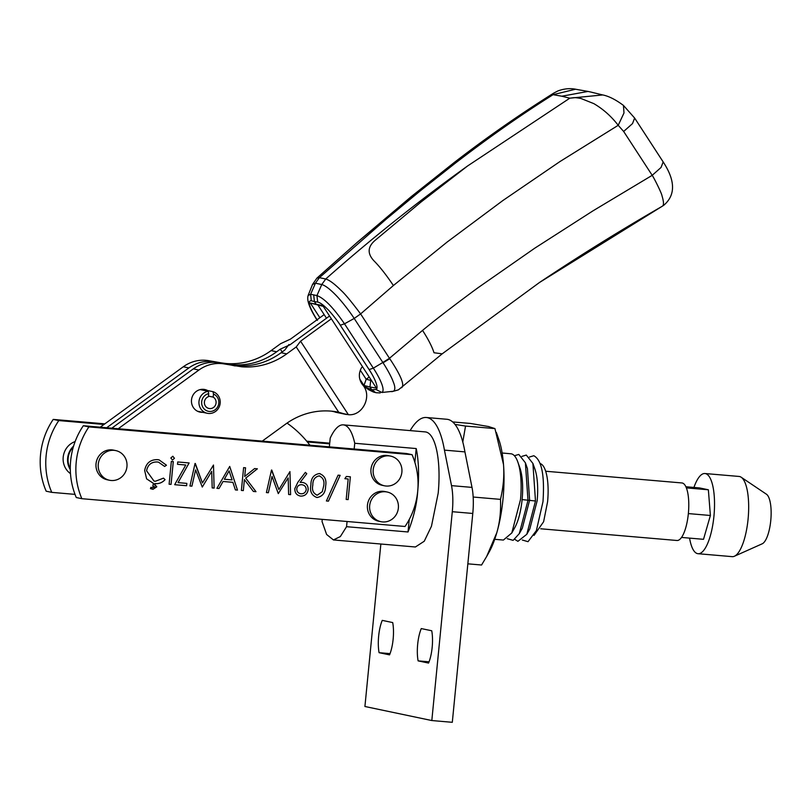<?xml version="1.0" encoding="UTF-8"?>
<svg xmlns="http://www.w3.org/2000/svg" width="811" height="811" viewBox="0 0 811 811"><rect width="100%" height="100%" fill="white"/><g stroke="black" fill="none" stroke-linecap="round" stroke-linejoin="round"><path stroke-width="1.22" d="M329.357 446.881L330.209 438.122A57.753 18.106 94.9 0 1 343.337 424.863A57.753 18.106 94.9 0 1 343.986 424.964A57.753 18.106 94.9 0 1 354.742 443.272L354.174 449.01M347.067 521.493L346.561 526.694L340.356 536.547L333.443 539.944L415.394 546.989L424.254 541.231L431.462 526.238L438.183 493.2A57.753 18.106 -85.1 0 0 425.937 432.01A57.753 18.106 -85.1 0 0 425.288 431.908L343.337 424.863M494.72 539.315L503.398 540.055L511.802 532.969L520.49 499.637A43.307 13.584 -85.1 0 0 517.884 462.179A43.307 13.584 -85.1 0 0 511.305 453.825L502.131 453.004M521.919 456.38L526.298 455.072L532.898 463.436L535.493 501.005L526.805 534.287L517.905 541.322L514.792 539.376M507.27 538.707L513.13 540.359L519.293 533.638L527.991 500.346L525.386 462.787L518.797 454.434L514.397 455.741M534.043 535.382L543.613 521.747L547.587 501.766A36.09 11.313 -85.1 0 0 540.217 463.598M333.443 539.944L326.62 534.479L322.038 521.534L322.251 519.364M414.857 462.311L416.205 448.554L354.742 443.272M416.205 448.554A57.753 18.106 94.9 0 1 417.695 491.436C416.874 503.976 413.661 517.489 408.024 531.975L346.561 526.694M408.024 531.975L409.251 519.456M522.304 540.014L528.022 541.687L536.385 530.587L542.985 501.654C544.759 475.276 541.707 459.969 533.81 455.731L529.431 457.029M532.908 463.436L534.946 469.265A36.475 11.435 94.9 0 1 537.135 500.884L529.816 528.894L526.815 534.287M511.802 532.969L514.792 527.606A36.475 11.435 -85.1 0 0 522.112 499.596A36.475 11.435 -85.1 0 0 522.112 499.525A36.475 11.435 -85.1 0 0 519.922 467.977L517.884 462.179M525.386 462.787L527.434 468.626L529.624 500.205L522.304 528.245L519.304 533.648M412.069 454.687A72.189 68.499 -78.1 0 1 417.695 491.365A72.189 68.499 -78.1 0 1 405.024 526.481L81.86 498.694A72.189 68.499 -78.1 0 1 88.896 426.9L83.32 425.734L406.493 453.511L412.069 454.687L88.896 426.9M81.86 498.694L76.285 497.528A72.189 68.499 -78.1 0 1 83.32 425.734M350.362 476.807L346.358 476.462L344.857 478.693L348.193 478.977L346.185 499.434L348.132 499.606L350.362 476.807L348.132 499.606M319.311 473.553C313.685 474.597 310.877 478.389 310.887 484.917C309.62 491.324 311.647 495.521 316.959 497.518C322.636 496.504 325.525 492.723 325.616 486.184C326.792 479.727 324.694 475.52 319.311 473.553L320.102 473.665M271.503 470.025L266.403 492.581L268.36 492.743L272.04 476.483L278.295 493.605L288.169 477.912L288.635 494.487L290.591 494.659L289.943 471.617L278.893 489.53L271.503 470.025M229.695 466.437L237.471 490.087L229.716 466.437L216.922 488.323L219.041 488.506L223.055 481.481L232.889 482.332L235.372 489.915L237.491 490.097L235.372 489.905M177.731 461.966L177.508 464.308L185.77 465.017L174.669 484.694L186.621 485.718L186.844 483.386L178.035 482.626L189.135 462.949L177.731 461.966M173.29 461.591L171.344 461.418L169.104 484.218L171.05 484.38L173.29 461.591M150.887 487.34L152.661 487.806L150.907 487.35L150.451 488.627L152.985 489.317L156.797 486.823L154.495 484.775L155.165 483.609C159.047 483.944 162.352 482.616 165.069 479.636L163.498 478.135L155.377 481.268L153.999 481.065L146.588 470.806C147.764 464.845 151.282 461.895 157.141 461.966L158.51 462.169L164.643 466.447L166.478 465.22L159.068 459.867L157.486 459.644C150.349 459.533 146.071 463.152 144.662 470.481L146.609 478.855L153.431 483.356L152.813 486.195L154.82 486.935L152.113 487.725M152.792 486.195L154.82 486.935M174.446 458.296L172.824 456.238L170.837 457.992L172.459 460.04L174.446 458.296L172.459 460.04M195.056 463.456L189.956 486.002L191.913 486.174L195.593 469.914L202.284 487.066L211.722 471.333L212.188 487.918L214.134 488.09L213.496 465.048L202.446 482.95L195.056 463.456M245.561 467.805L243.614 467.633L241.384 490.432L243.33 490.594L244.405 479.595L253.387 491.456L255.982 491.679L245.723 478.125L257.381 468.819L254.603 468.576L244.709 476.483L245.561 467.805M305.382 472.367L306.74 473.715L305.392 472.357L297.901 482.2L294.829 488.607C294.758 492.885 296.725 495.389 300.709 496.119C304.885 496.129 307.369 494 308.17 489.722C308.231 485.546 306.305 483.113 302.402 482.413L300.131 482.433L306.771 473.715L300.131 482.433M303.233 482.535L302.402 482.413C306.284 483.113 308.21 485.546 308.15 489.712L308.17 489.722M340.113 475.337L328.435 501.147L340.133 475.337L338.086 475.165L326.407 500.975L328.465 501.157L326.407 500.975M348.112 499.596L346.185 499.434M348.172 478.977L344.857 478.693M316.959 497.518L316.939 497.508C322.616 496.494 325.505 492.723 325.596 486.184L325.616 486.184C326.772 479.727 324.674 475.51 319.291 473.543M272.02 476.483L268.34 492.743L266.403 492.571M271.756 470.056L278.893 489.53M289.922 471.617L290.591 494.659M290.561 494.649L288.635 494.487M278.285 493.595L288.169 477.912M223.055 481.481L232.889 482.332M223.035 481.481L219.041 488.506L216.922 488.323M185.77 465.017L177.508 464.308M189.105 462.949L178.035 482.626M186.824 483.376L186.621 485.718M186.601 485.718L174.669 484.694M173.26 461.581L171.05 484.38M171.03 484.38L169.104 484.208M159.047 459.867L166.478 465.22L164.633 466.426M158.49 462.158L157.141 461.966C151.262 461.885 147.744 464.835 146.568 470.806L153.999 481.065M163.487 478.145L165.069 479.636M165.049 479.636C162.332 482.616 159.027 483.944 155.144 483.599L154.789 483.569M154.769 483.569L154.495 484.775M155.073 484.775L156.797 486.823L152.965 489.307M172.804 456.238L174.426 458.296M195.593 469.914L191.893 486.174L189.956 486.002M195.309 463.476L202.446 482.95M213.475 465.038L214.134 488.09M214.114 488.08L212.188 487.918M202.284 487.066L211.722 471.333M245.54 467.795L244.709 476.483M257.351 468.809L245.723 478.125M245.703 478.125L255.982 491.679L253.377 491.456M243.33 490.594L244.405 479.595M243.31 490.594L241.384 490.422M308.15 489.712C307.349 493.99 304.865 496.129 300.688 496.109M316.685 495.085L317.253 495.176C313.188 493.433 311.708 490.067 312.813 485.069C312.701 479.97 314.81 476.909 319.128 475.885L319.706 475.986L319.128 475.885C323.153 477.649 324.664 481.024 323.67 486.012L322.291 491.669L317.253 495.176C313.208 493.443 311.738 490.077 312.833 485.079C312.722 479.97 314.83 476.909 319.149 475.895M224.323 479.23L229.118 470.867L232.088 479.899L224.343 479.24L229.118 470.867M296.735 488.861C297.302 486.012 298.965 484.633 301.743 484.704L301.763 484.714C304.601 485.09 306.082 486.742 306.213 489.672C305.565 492.49 303.841 493.858 301.043 493.787C298.255 493.382 296.826 491.74 296.735 488.861L296.765 488.861C297.323 486.022 298.985 484.633 301.763 484.714M300.354 493.686L301.043 493.787C298.276 493.382 296.846 491.74 296.765 488.861M75.007 494.375L51.752 492.368A72.189 68.499 -78.1 0 1 58.797 420.574L103.99 424.467M307.349 441.944L329.651 443.86M58.797 420.574L53.222 419.409A72.189 68.499 101.9 0 0 46.176 491.202L51.752 492.368M53.222 419.409L104.842 423.849M306.73 441.194L329.712 443.171M75.129 441.559A18.045 17.122 101.9 0 0 63.309 456.289A18.045 17.122 101.9 0 0 70.486 473.634M70.304 469.64A18.045 17.122 -78.1 0 1 73.588 446.111M219.599 362.659L226.046 363.521A72.189 68.499 101.9 0 0 271.097 350.605L276.673 351.781C263.017 361.716 248.004 366.014 231.611 364.686L209.056 360.733A36.09 34.244 -78.1 0 0 183.296 366.765L188.872 367.93C196.769 362.365 205.355 360.358 214.621 361.899L225.174 363.835M341.522 413.468L335.298 411.633M70.293 468.636A17.538 16.636 -78.1 0 1 73.304 447.074M100.25 427.184L183.296 366.765M324.157 314.617L290.541 339.079L280.636 343.671L271.097 350.605M118.244 428.735L198.908 370.039A36.09 34.244 -78.1 0 1 224.657 364.007L241.648 366.795A72.189 68.499 101.9 0 0 286.709 353.88L296.238 346.946L300.577 341.188L348.385 414.695L331.496 411.167M188.872 367.93L106.677 427.742M276.673 351.781L280.312 349.135L282.157 351.974M280.312 349.135L290.074 344.736L329.54 315.996M224.657 364.007L236.072 365.619C252.464 366.957 267.478 362.649 281.133 352.714L284.762 350.068L288.959 344.503M207.636 390.547A11.547 10.959 101.9 0 0 204.818 389.523A11.547 10.959 101.9 0 0 203.52 389.331A11.547 10.959 101.9 0 0 191.589 399.245A11.547 10.959 101.9 0 0 200.064 412.13A11.547 10.959 101.9 0 0 201.361 412.312A11.547 10.959 101.9 0 0 202.801 412.333M296.238 346.946L338.704 412.241A72.189 68.499 101.9 0 0 285.746 424.021L262.257 441.113M344.918 414.056L338.856 412.292M219.082 362.841C209.816 361.29 201.229 363.298 193.332 368.863L198.908 370.039M111.817 428.178L193.332 368.863M362.598 366.836L361.605 367.555C358.584 372.959 358.604 378.271 361.676 383.512L362.598 384.769C372.604 395.677 362.872 416.185 348.385 414.695M300.577 341.188L331.354 318.794M287.043 423.099A108.279 102.744 -78.1 0 1 309.914 445.209M540.734 528.782L676.962 540.491A28.872 9.053 -85.1 0 0 688.357 513.596A28.872 9.053 -85.1 0 0 681.909 482.95L545.681 471.242M452.66 421.933L470.481 423.454L488.496 426.525L494.943 428.593L503.499 464.48C504.391 475.53 503.378 487.158 500.478 499.373C501.005 511.356 499.789 522.456 496.808 532.695L486.671 556.458L489.246 551.855A68.6 21.512 -85.1 0 0 496.808 532.705A68.6 21.512 -85.1 0 0 503.499 464.47A68.6 21.512 -85.1 0 0 498.887 439.714A68.6 21.512 -85.1 0 0 497.924 437.21M489.003 426.627A68.6 21.512 -85.1 0 0 488.496 426.505M486.671 556.458L481.562 565.014L467.846 563.827M454.991 424.396L465.534 426.069L494.943 428.593M473.168 497.031L500.478 499.373M465.534 426.069L462.787 442.005M698.048 553.71L732.201 556.65A40.246 12.621 -85.1 0 0 734.594 556.153A40.246 12.621 -85.1 0 0 748.077 519.162A40.246 12.621 -85.1 0 0 741.366 477.355A40.246 12.621 -85.1 0 0 740.676 476.929A40.246 12.621 -85.1 0 0 739.095 476.452L704.941 473.523A40.246 12.621 94.9 0 1 713.933 516.232A40.246 12.621 94.9 0 1 698.048 553.71A40.246 12.621 94.9 0 1 689.573 538.119M693.932 487.441A40.246 12.621 94.9 0 1 704.941 473.523M734.594 556.153L761.995 543.897A25.263 7.917 -85.1 0 0 770.45 523.288A25.263 7.917 -85.1 0 0 768.311 496.474A25.263 7.917 -85.1 0 0 766.273 494.112L741.366 477.355M686.38 487.887L708.368 489.783L710.385 515.482L688.357 513.586M710.385 515.482L703.512 539.315L681.534 537.429M708.368 489.783L699.487 487.918L685.883 486.742M384.424 485.789L382.194 485.323A15.156 14.385 -78.1 0 1 371.367 474.628A15.156 14.385 -78.1 0 1 375.696 459.431A15.156 14.385 -78.1 0 1 388.428 455.65L390.659 456.117A15.156 14.385 -78.1 0 1 401.486 466.812A15.156 14.385 -78.1 0 1 397.157 482.008A15.156 14.385 -78.1 0 1 384.424 485.789A15.156 14.385 -78.1 0 1 373.597 475.094A15.156 14.385 -78.1 0 1 377.926 459.898A15.156 14.385 -78.1 0 1 390.659 456.117M109.485 480.254L107.255 479.788A15.156 14.385 -78.1 0 1 96.428 469.093A15.156 14.385 -78.1 0 1 100.757 453.896A15.156 14.385 -78.1 0 1 113.489 450.115L115.72 450.581A15.156 14.385 -78.1 0 1 126.557 461.277A15.156 14.385 -78.1 0 1 122.218 476.473A15.156 14.385 -78.1 0 1 109.485 480.254A15.156 14.385 -78.1 0 1 98.658 469.559A15.156 14.385 -78.1 0 1 102.987 454.363A15.156 14.385 -78.1 0 1 115.72 450.581M380.906 521.686L378.676 521.22A15.156 14.385 -78.1 0 1 367.839 510.524A15.156 14.385 -78.1 0 1 372.168 495.328A15.156 14.385 -78.1 0 1 384.911 491.547L387.141 492.013A15.156 14.385 -78.1 0 1 397.968 502.708A15.156 14.385 -78.1 0 1 393.639 517.905A15.156 14.385 -78.1 0 1 380.906 521.686A15.156 14.385 -78.1 0 1 370.069 510.991A15.156 14.385 -78.1 0 1 374.398 495.795A15.156 14.385 -78.1 0 1 387.141 492.013M201.817 389.331L213.029 391.683A11.192 10.614 -78.1 0 1 220.166 403.229A11.192 10.614 -78.1 0 1 207.271 413.275A11.192 10.614 -78.1 0 1 198.989 401.415A11.192 10.614 -78.1 0 1 208.245 391.277L200.216 389.584M213.029 391.683L213.475 394.055A9.022 8.566 -78.1 0 1 209.37 411.441A9.022 8.566 -78.1 0 1 208.701 393.639L208.245 391.277M208.701 393.639L208.397 396.691A6.133 5.819 101.9 0 0 208.985 408.47A6.133 5.819 101.9 0 0 213.181 397.106L208.457 396.113M213.181 397.106L213.475 394.055M422.551 330.391L389.462 358.28L360.611 313.918L393.386 285.533L447.256 241.952L502.85 200.55L559.925 161.582L618.205 125.31L623.659 131.463L652.206 175.328L593.074 210.789L534.682 248.237L477.638 287.996C453.471 305.848 435.101 319.99 422.551 330.391C428.299 339.302 432.121 346.753 434.017 352.755L442.198 353.829L539.497 282.481L662.354 206.176C663.966 205.335 663.844 201.878 661.999 195.796C661.786 193.474 654.244 178.278 652.206 175.328L661.046 167.471L663.175 161.926L634.638 118.051L632.509 123.607L623.659 131.463M634.638 118.051L623.456 105.43L623.994 112.972L618.205 125.31C611.312 116.328 603.161 109.09 593.784 103.605L580.95 98.486C573.641 97.158 574.34 97.725 569.809 98.182L467.531 166.012C418.111 201.412 370.85 239.073 325.738 278.994C329.459 280.109 334.558 283.901 341.046 290.368C344.868 293.764 351.386 301.621 360.611 313.918L354.204 318.449L382.843 362.476L389.462 358.28L389.767 358.715C400.918 375.493 404.861 385.174 401.597 387.729M467.531 166.012L420.879 202.142L375.473 240.056C367.312 246.828 367.069 254.025 374.763 261.649C380.471 267.549 386.675 275.507 393.386 285.533M663.175 161.926C675.472 180.721 675.654 195.187 663.712 205.305L661.776 206.552M389.767 358.715L383.045 362.791C387.131 368.934 391.875 377.754 393.264 381.91C395.251 386.695 395.322 389.807 393.497 391.237L381.92 392.483C386.158 389.706 377.591 374.489 373.334 368.153L344.503 323.812L354.204 318.449C349.125 310.694 341.806 301.327 336.2 295.518C330.006 289.132 325.191 285.472 321.764 284.529L325.738 278.994L319.382 277.666L386.36 219L420.402 190.757L455.042 163.386L408.389 199.516L357.033 242.53M382.843 362.476L373.334 368.153L369.106 369.563C375.675 379.548 378.869 388.662 375.99 389.513L381.92 392.483L393.497 391.247L398.404 389.848L442.198 353.829M590.803 92.038L588.036 91.44L561.79 96.215L569.809 98.182L602.705 94.948M561.79 96.215L553.082 94.674C518.979 116.176 488.445 137.718 455.042 163.386M308.129 295.549L310.623 294.251L316.939 295.579L317.679 302.077C319.95 302.462 323.325 304.916 327.796 309.417C329.347 310.684 338.106 321.298 340.275 325.221L344.503 323.812C333.392 307.643 324.207 298.235 316.939 295.579L321.764 284.529L315.438 283.201L319.382 277.666L316.919 278.122L312.559 284.397M588.036 91.44L575.546 89.22L553.082 94.674L553.771 93.083C519.293 114.726 486.063 137.9 454.079 162.636L411.289 196.586L357.012 242.509M319.879 317.73L310.309 303.02L322.443 306.142L316.32 304.5L314.415 301.58L311.292 300.739C309.244 300.699 308.748 302.331 309.782 305.635C311.049 309.518 313.604 314.445 317.456 320.396M310.309 303.02L322.798 305.635L376.436 388.114L369.958 386.979L370.718 380.369L366.187 379.254L369.238 377.034M375.99 389.513L371.773 389.777L366.45 387.506L368.61 389.655C376.345 393.599 373.567 391.754 375.787 392.666L371.773 389.777L369.958 386.979L363.957 385.489L359.77 379.051M313.715 295.082L314.415 301.58L317.679 302.077M308.251 295.143L312.539 284.448L315.438 283.201L310.623 294.251L311.292 300.739M322.443 306.142L323.214 306.274M371.489 380.501L370.718 380.369M366.45 387.506L362.193 384.262M363.957 385.489L366.187 379.254L360.307 370.211M326.032 317.506L317.912 305.027M421.274 628.576A23.458 7.36 -85.1 0 0 417.675 644.299A23.458 7.36 -85.1 0 0 418.111 660.874L428.563 663.074A23.458 7.36 -85.1 0 0 431.736 630.765L421.274 628.576M382.255 620.374A23.458 7.36 -85.1 0 0 378.656 636.098A23.458 7.36 -85.1 0 0 379.082 652.683L389.544 654.872A23.458 7.36 -85.1 0 0 392.706 622.574L382.255 620.374M380.856 544.019L364.92 706.493L431.817 720.543L452.295 511.7A36.09 11.313 -85.1 0 0 451.514 485.637L444.438 450.125A86.625 27.158 -85.1 0 0 426.353 417.503A86.625 27.158 -85.1 0 0 410.153 430.611M431.817 720.543L452.305 722.307L472.783 513.464A36.09 11.313 -85.1 0 0 472.002 487.391L464.926 451.889A86.625 27.158 -85.1 0 0 446.841 419.267L426.353 417.503M444.438 450.125L464.926 451.889M379.082 652.683L390.04 653.625M418.111 660.874L429.07 661.817M535.493 501.005L522.112 499.596M214.621 361.899L209.056 360.733M281.133 352.714L286.709 353.88M235.2 365.943L229.635 364.768M340.275 325.221L369.106 369.563M452.295 511.7L472.783 513.464M451.514 485.637L472.002 487.391M335.166 412.13L341.431 413.448M341.34 413.428L346.398 414.492M498.887 439.714L496.332 432.435M197.478 411.218L207.271 413.275M539.497 282.481C579.683 255.627 620.466 230.304 661.837 206.511L663.712 205.305M623.456 105.43C615.61 99.56 608.564 96.033 602.33 94.857M398.353 389.868L391.794 391.693M590.641 91.998L602.411 94.877M357.215 242.367L316.919 278.122M375.949 392.717L380.217 392.93M575.567 89.22C573.914 88.886 567.153 87.527 557.938 90.923L553.771 93.083M368.599 389.675L363.257 385.62M317.121 320.193C309.376 308.079 306.426 299.735 308.271 295.163"/></g></svg>
